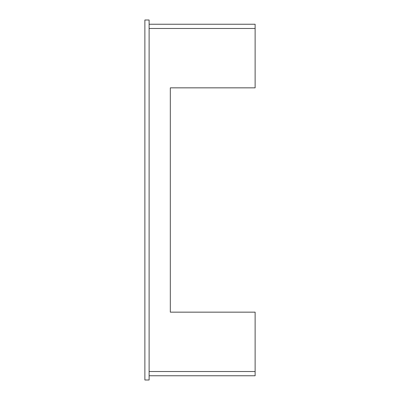 <?xml version="1.0" encoding="UTF-8"?>
<svg xmlns="http://www.w3.org/2000/svg" width="400" height="400" viewBox="0 0 400 400"><rect width="100%" height="100%" fill="white"/><g stroke="black" fill="none" stroke-linecap="round" stroke-linejoin="round"><path stroke-width="0.6" d="M183.04 312.155L170.32 312.155L170.32 87.845L183.04 87.845M149.115 375.76L255.125 375.76L255.125 312.155L170.32 312.155M149.115 24.24L255.125 24.24L255.125 87.845L170.32 87.845M149.115 380L149.115 20L144.875 20L144.875 380L149.115 380M149.115 28.48L255.125 28.48M149.115 371.52L255.125 371.52"/></g></svg>
